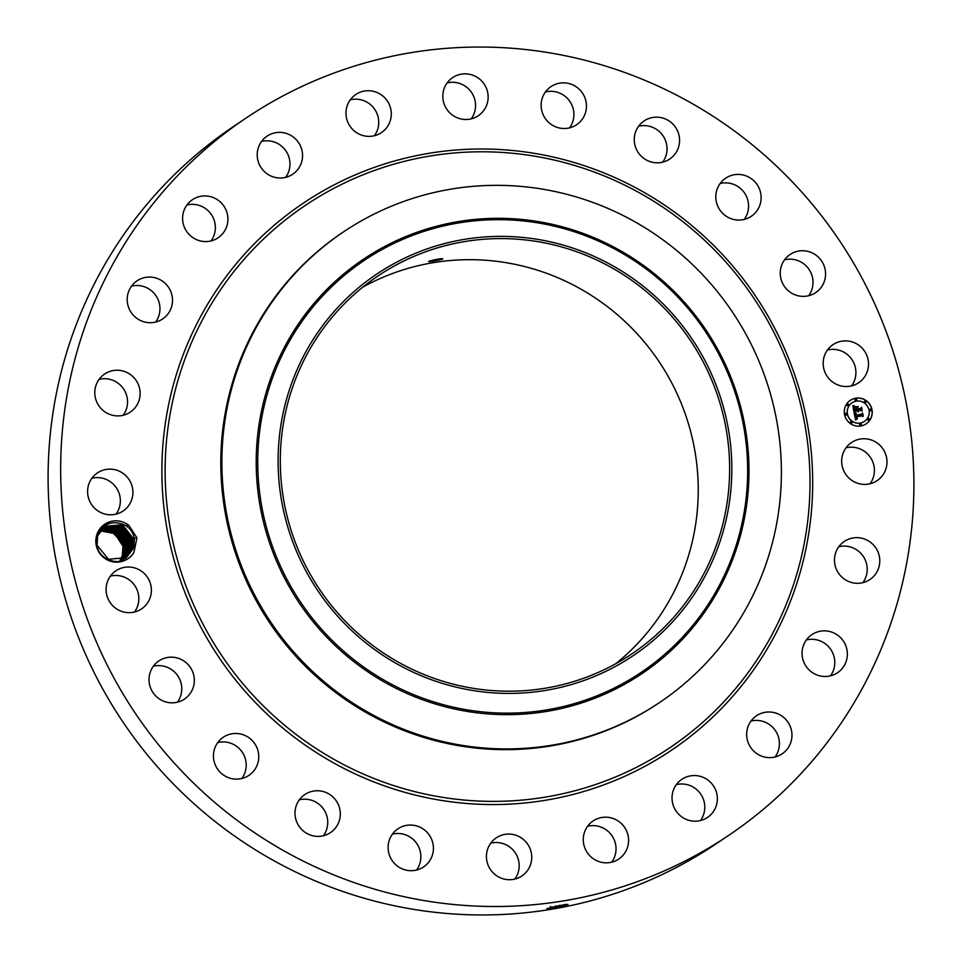 <?xml version="1.0" encoding="UTF-8"?>
<svg xmlns="http://www.w3.org/2000/svg" width="962" height="962" viewBox="0 0 962 962"><rect width="100%" height="100%" fill="white"/><g stroke="black" fill="none" stroke-linecap="round" stroke-linejoin="round"><path stroke-width="1.44" d="M356.601 883.441A432.275 424.05 -123.9 0 1 65.115 531.132A432.275 424.05 -123.9 0 1 246.188 117.977A432.275 424.05 -123.9 0 1 617.965 70.106A432.275 424.05 -123.9 0 1 909.451 422.426A432.275 424.05 -123.9 0 1 728.378 835.581A432.275 424.05 -123.9 0 1 356.601 883.441M728.378 835.581L715.812 844.023A432.275 424.05 -123.9 0 1 344.035 891.894A432.275 424.05 -123.9 0 1 52.549 539.574A432.275 424.05 -123.9 0 1 233.622 126.419L246.188 117.977M845.971 447.847A22.956 22.523 -123.9 0 1 870.093 483.742M838.768 546.753A22.956 22.523 -123.9 0 1 862.89 582.647M806.36 639.946A22.956 22.523 -123.9 0 1 830.483 675.841M750.961 721.079A22.956 22.523 -123.9 0 1 775.083 756.986M676.346 784.643A22.956 22.523 -123.9 0 1 700.468 820.538M587.59 826.286A22.956 22.523 -123.9 0 1 611.712 862.18M490.752 843.169A22.956 22.523 -123.9 0 1 514.862 879.064M392.424 834.15A22.956 22.523 -123.9 0 1 416.546 870.045M299.302 799.843A22.956 22.523 -123.9 0 1 323.424 835.737M217.761 742.58A22.956 22.523 -123.9 0 1 241.871 778.486M153.319 666.269A22.956 22.523 -123.9 0 1 177.441 702.176M110.402 576.118A22.956 22.523 -123.9 0 1 134.512 612.012M91.907 478.258A22.956 22.523 -123.9 0 1 116.029 514.153M99.11 379.353A22.956 22.523 -123.9 0 1 123.232 415.247M131.517 286.159A22.956 22.523 -123.9 0 1 155.64 322.054M186.917 205.014A22.956 22.523 -123.9 0 1 211.039 240.921M261.532 141.462A22.956 22.523 -123.9 0 1 285.654 177.357M350.288 99.82A22.956 22.523 -123.9 0 1 374.41 135.714M447.138 82.936A22.956 22.523 -123.9 0 1 471.248 118.831M545.454 91.955A22.956 22.523 -123.9 0 1 569.576 127.85M638.576 126.262A22.956 22.523 -123.9 0 1 662.698 162.157M720.129 183.514A22.956 22.523 -123.9 0 1 744.239 219.42M784.559 259.824A22.956 22.523 -123.9 0 1 808.681 295.731M827.488 349.988A22.956 22.523 -123.9 0 1 851.598 385.882M550.324 907.322L551.611 907.238L550.973 908.549L547.053 908.633L559.499 905.495L568.097 904.46L556.866 907.683L546.945 908.525M550.973 908.549L556.866 907.683M96.825 534.8A20.743 20.346 -123.9 0 1 128.92 525.432L125.757 525.613A19.048 18.687 -123.9 0 0 124.423 524.855C112.229 520.033 103.319 523.496 97.667 535.257L96.921 544.865C98.749 562.361 125.421 568.181 133.983 552.224A20.743 20.346 -123.9 0 1 96.825 534.8M124.423 524.855C129.846 527.873 133.177 532.455 134.415 538.588L133.766 547.883L134.391 538.407L136.929 537.866L133.983 552.224M136.929 537.866L128.92 525.432M885.894 468.951A22.956 22.523 -123.9 0 1 850.769 479.629A22.956 22.523 -123.9 0 1 851.514 442.52A22.956 22.523 -123.9 0 1 885.894 468.951M838.082 547.763A22.956 22.523 -123.9 0 1 872.919 544.396A22.956 22.523 -123.9 0 1 869.925 579.533A22.956 22.523 -123.9 0 1 838.082 547.763M809.499 636.483A22.956 22.523 -123.9 0 1 842.496 639.85A22.956 22.523 -123.9 0 1 837.517 672.727A22.956 22.523 -123.9 0 1 806.926 667.496A22.956 22.523 -123.9 0 1 809.499 636.483M758.958 714.321A22.956 22.523 -123.9 0 1 788.78 723.484A22.956 22.523 -123.9 0 1 779.653 755.302A22.956 22.523 -123.9 0 1 749.843 746.139A22.956 22.523 -123.9 0 1 758.958 714.321M689.91 775.973A22.956 22.523 -123.9 0 1 707.491 817.423A22.956 22.523 -123.9 0 1 673.869 807.01A22.956 22.523 -123.9 0 1 689.91 775.973M607.058 817.231A22.956 22.523 -123.9 0 1 618.734 859.066A22.956 22.523 -123.9 0 1 584.126 845.826A22.956 22.523 -123.9 0 1 607.058 817.231M516.029 835.293A22.956 22.523 -123.9 0 1 521.897 875.949A22.956 22.523 -123.9 0 1 486.664 859.775A22.956 22.523 -123.9 0 1 516.029 835.293M423.052 828.919A22.956 22.523 -123.9 0 1 423.569 866.93A22.956 22.523 -123.9 0 1 398.472 866.834A22.956 22.523 -123.9 0 1 397.955 828.823A22.956 22.523 -123.9 0 1 423.052 828.919M334.451 798.556A22.956 22.523 -123.9 0 1 330.459 832.623A22.956 22.523 -123.9 0 1 300.853 828.583A22.956 22.523 -123.9 0 1 304.846 794.516A22.956 22.523 -123.9 0 1 334.451 798.556M256.265 746.247A22.956 22.523 -123.9 0 1 248.905 775.372A22.956 22.523 -123.9 0 1 215.933 766.365A22.956 22.523 -123.9 0 1 223.292 737.253A22.956 22.523 -123.9 0 1 256.265 746.247M193.819 675.589A22.956 22.523 -123.9 0 1 184.476 699.061A22.956 22.523 -123.9 0 1 149.519 684.415A22.956 22.523 -123.9 0 1 158.862 660.942A22.956 22.523 -123.9 0 1 193.819 675.589M151.371 591.377A22.956 22.523 -123.9 0 1 117.677 609.559A22.956 22.523 -123.9 0 1 115.933 570.791A22.956 22.523 -123.9 0 1 151.371 591.377M131.818 499.362A22.956 22.523 -123.9 0 1 96.705 510.028A22.956 22.523 -123.9 0 1 97.439 472.919A22.956 22.523 -123.9 0 1 131.818 499.362M136.496 405.796A22.956 22.523 -123.9 0 1 101.647 409.151A22.956 22.523 -123.9 0 1 104.642 374.026A22.956 22.523 -123.9 0 1 136.496 405.796M165.067 317.075A22.956 22.523 -123.9 0 1 132.071 313.708A22.956 22.523 -123.9 0 1 137.049 280.832A22.956 22.523 -123.9 0 1 167.641 286.063A22.956 22.523 -123.9 0 1 165.067 317.075M215.608 239.237A22.956 22.523 -123.9 0 1 185.786 230.074A22.956 22.523 -123.9 0 1 194.913 198.256A22.956 22.523 -123.9 0 1 224.723 207.419A22.956 22.523 -123.9 0 1 215.608 239.237M284.656 177.585A22.956 22.523 -123.9 0 1 267.075 136.135A22.956 22.523 -123.9 0 1 300.697 146.537A22.956 22.523 -123.9 0 1 284.656 177.585M367.508 136.327A22.956 22.523 -123.9 0 1 355.832 94.492A22.956 22.523 -123.9 0 1 390.44 107.732A22.956 22.523 -123.9 0 1 367.508 136.327M458.537 118.266A22.956 22.523 -123.9 0 1 452.669 77.609A22.956 22.523 -123.9 0 1 487.902 93.771A22.956 22.523 -123.9 0 1 458.537 118.266M551.515 124.639A22.956 22.523 -123.9 0 1 550.998 86.616A22.956 22.523 -123.9 0 1 576.094 86.724A22.956 22.523 -123.9 0 1 576.611 124.735A22.956 22.523 -123.9 0 1 551.515 124.639M640.115 155.002A22.956 22.523 -123.9 0 1 644.107 120.923A22.956 22.523 -123.9 0 1 673.713 124.964A22.956 22.523 -123.9 0 1 669.72 159.043A22.956 22.523 -123.9 0 1 640.115 155.002M718.301 207.299A22.956 22.523 -123.9 0 1 725.661 178.186A22.956 22.523 -123.9 0 1 758.633 187.193A22.956 22.523 -123.9 0 1 751.274 216.306A22.956 22.523 -123.9 0 1 718.301 207.299M780.747 277.97A22.956 22.523 -123.9 0 1 790.091 254.497A22.956 22.523 -123.9 0 1 825.059 269.144A22.956 22.523 -123.9 0 1 815.704 292.616A22.956 22.523 -123.9 0 1 780.747 277.97M823.195 362.181A22.956 22.523 -123.9 0 1 856.889 343.987A22.956 22.523 -123.9 0 1 858.633 382.768A22.956 22.523 -123.9 0 1 823.195 362.181M860.87 425.974A14.177 13.901 -123.9 0 1 850.348 400.324A14.177 13.901 -123.9 0 1 871.163 406.902A14.177 13.901 -123.9 0 1 860.87 425.974M100.048 530.94L113.095 532.852L122.078 542.929M551.611 907.238L556.096 906.721C567.556 904.701 570.177 904.027 563.948 904.701M866.113 423.881A14.177 13.901 56.1 0 0 855.555 398.256A14.177 13.901 56.1 0 0 850.312 400.348M362.758 287.169A227.645 223.316 -123.9 0 1 542.4 271.825A227.645 223.316 -123.9 0 1 694.323 447.871A227.645 223.316 -123.9 0 1 615.776 663.72M550.577 907.262L556.084 906.673C567.544 904.653 570.165 903.979 563.936 904.653M134.391 538.407C133.249 532.912 130.375 528.655 125.757 525.613M659.728 702.416L658.645 703.138A283.465 278.066 -123.9 0 1 414.862 734.523A283.465 278.066 -123.9 0 1 223.725 503.499A283.465 278.066 -123.9 0 1 342.472 232.576L343.542 231.854A283.465 278.066 -123.9 0 1 587.337 200.469A283.465 278.066 56.1 0 1 776.43 419.216A283.465 278.066 56.1 0 1 679.425 687.854A283.465 278.066 -123.9 0 1 659.728 702.416A283.465 278.066 -123.9 0 1 415.945 733.802A283.465 278.066 56.1 0 1 226.852 515.055A283.465 278.066 56.1 0 1 323.857 246.416A283.465 278.066 -123.9 0 1 343.542 231.854M852.019 402.825A11.171 10.955 -123.9 0 1 868.421 408.008A11.171 10.955 -123.9 0 1 860.317 423.027A11.171 10.955 -123.9 0 1 852.019 402.825L851.947 402.862A11.171 10.955 56.1 0 0 851.947 402.862A11.171 10.955 56.1 0 0 860.244 423.076A11.171 10.955 56.1 0 0 864.441 421.38M846.055 415.115A0.854 0.842 56.1 0 0 846.404 414.971L846.44 414.947A0.854 0.842 -123.9 0 1 845.177 414.55A0.854 0.842 -123.9 0 1 845.49 413.516A0.854 0.842 56.1 0 0 846.055 415.115M855.35 399.014L855.422 398.965A0.854 0.842 -123.9 0 1 856.685 399.362A0.854 0.842 -123.9 0 1 856.06 400.517A0.854 0.842 -123.9 0 1 855.422 398.965A0.854 0.842 56.1 0 0 855.988 400.565A0.854 0.842 56.1 0 0 856.348 400.408M847.39 404.136A0.854 0.842 56.1 0 0 847.991 405.711A0.854 0.842 56.1 0 0 848.352 405.567A0.854 0.842 -123.9 0 1 847.125 405.146A0.854 0.842 -123.9 0 1 847.75 403.992A0.854 0.842 -123.9 0 1 848.388 405.543L848.316 405.591M870.045 409.235A0.854 0.842 -123.9 0 1 871.307 409.632A0.854 0.842 -123.9 0 1 870.694 410.786A0.854 0.842 -123.9 0 1 870.045 409.235L869.985 409.283A0.854 0.842 56.1 0 0 870.622 410.834A0.854 0.842 56.1 0 0 870.971 410.678M865.367 402.681A0.854 0.842 56.1 0 0 865.716 402.537A0.854 0.842 -123.9 0 1 864.489 402.116A0.854 0.842 -123.9 0 1 864.79 401.082A0.854 0.842 56.1 0 0 865.367 402.681M860.076 423.809A0.854 0.842 56.1 0 0 860.677 425.384A0.854 0.842 56.1 0 0 861.038 425.24M850.709 421.693A0.854 0.842 56.1 0 0 851.31 423.268A0.854 0.842 56.1 0 0 851.671 423.112A0.854 0.842 -123.9 0 1 850.432 422.691A0.854 0.842 -123.9 0 1 851.057 421.536A0.854 0.842 -123.9 0 1 851.695 423.1L851.635 423.136M868.037 418.686L868.109 418.638A0.854 0.842 56.1 0 0 868.686 420.238A0.854 0.842 56.1 0 0 869.035 420.081A0.854 0.842 -123.9 0 1 867.808 419.66A0.854 0.842 -123.9 0 1 868.433 418.506A0.854 0.842 -123.9 0 1 869.071 420.069L868.999 420.105M119.973 560.365L122.342 555.567L119.973 560.365M573.785 250.733A227.645 223.316 -123.9 0 1 727.296 436.267A227.645 223.316 -123.9 0 1 631.938 653.847A227.645 223.316 -123.9 0 1 436.147 679.052A227.645 223.316 -123.9 0 1 282.648 493.518A227.645 223.316 -123.9 0 1 378.006 275.938A227.645 223.316 -123.9 0 1 573.785 250.733M442.328 258.754C439.73 258.321 425.829 261.64 429.172 261.592C431.673 261.592 445.707 258.886 442.328 258.754L442.712 258.886M126.407 557.635L108.49 559.259L97.114 545.274L97.607 535.894L104.798 526.262L122.487 524.783L133.634 538.924L133.009 548.388L133.646 539.105L122.559 524.831L104.786 526.262M126.431 557.623L133.778 547.883L126.419 557.623M845.418 413.564L845.49 413.516A0.854 0.842 -123.9 0 1 846.752 413.913A0.854 0.842 -123.9 0 1 846.44 414.947M864.73 401.13L864.79 401.082A0.854 0.842 -123.9 0 1 866.053 401.491A0.854 0.842 -123.9 0 1 865.752 402.513L865.68 402.561M860.749 425.348A0.854 0.842 -123.9 0 1 860.112 423.785A0.854 0.842 -123.9 0 1 861.375 424.182A0.854 0.842 -123.9 0 1 860.749 425.348M122.968 546.091L122.354 555.555L122.992 546.272L114.803 533.621L100.12 530.832L114.743 533.561L122.968 546.091M360.786 285.894A229.882 225.505 56.1 0 0 329.81 606.962A229.882 225.505 56.1 0 0 649.146 643.891A229.882 225.505 56.1 0 0 680.134 322.823A229.882 225.505 56.1 0 0 360.786 285.894M854.136 412.806L856.12 413.359L855.122 414.297L855.242 415.716L861.772 414.658L862.289 413.828L862.806 416.594L861.952 415.873L855.976 416.919L857.407 418.518L855.519 416.991L856.048 418.602L857.262 418.855L855.567 420.057L854.136 412.806M854.436 412.349L856.336 413.095L854.436 412.349M855.687 413.816L855.651 415.211L861.699 414.165L862.637 413.011L863.227 416.101L862.541 413.371L861.772 414.345L855.519 415.428L855.687 413.816M854.028 412.241L852.837 405.952L854.833 406.625L853.871 407.792L854.148 410.125L856.95 409.632L854.4 409.692L854.436 407.154L854.533 409.511L856.853 409.115L855.483 407.407L857.996 406.962L857.455 409.547L860.485 409.018L861.122 408.104L861.687 411.087L860.713 410.233L858.128 410.678L858.537 411.58L857.683 410.762L858.26 411.904L857.178 410.846L854.653 411.291L854.028 412.241L854.653 411.291M853.114 405.423L855.098 406.337L853.114 405.423M855.615 406.926L858.2 406.469L855.615 406.926M857.635 407.696L857.863 408.934L860.437 408.489L861.543 407.191L862.205 410.702L861.447 407.563L860.533 408.634L857.731 409.115L857.635 407.696M120.454 560.257L123.112 555.038L123.725 545.574L115.296 532.912L100.421 530.423L115.356 532.972L123.749 545.755L123.1 555.05L120.454 560.257M126.034 557.876L133.009 548.4L126.046 557.876M854.232 412.83L856 413.504M855.567 420.057L856.457 419.42M857.07 419.047L855.915 418.566L855.519 416.991M857.322 418.518L855.976 416.919M862.722 416.522L862.229 413.925M861.772 414.658L855.182 415.764L855.29 413.973M856.276 413.083L854.496 412.47M861.736 414.345L862.541 413.371M863.082 416.245L862.577 413.083M861.699 414.165L855.591 415.259L855.579 413.961M858.357 411.844L857.683 410.762M858.513 411.568L858.128 410.678M861.591 411.002L861.062 408.189M860.485 409.018L857.395 409.596L857.936 407.01L855.531 407.431M856.853 409.115L854.472 409.559L854.46 407.142M856.95 409.632L854.076 410.173L853.859 407.647M854.076 407.335L854.761 406.673L852.945 406M855.062 406.325L853.282 405.603M858.2 406.469L855.603 406.962M857.863 408.934L857.575 407.792M860.497 408.634L861.447 407.563M862.06 410.846L861.483 407.263M860.437 408.489L857.791 408.982M132.888 539.61L122.018 525.444L104.425 526.527L121.946 525.396L132.864 539.442L132.251 548.905L125.649 558.116L132.239 548.905L132.888 539.61M120.923 560.137L123.87 554.533L120.923 560.137M124.507 545.25L115.909 532.323L100.709 530.05L115.849 532.263L124.495 545.069L123.87 554.533L124.507 545.25M132.107 539.947L131.493 549.41L132.131 540.127L121.465 526.058L104.052 526.791L121.392 526.01L132.107 539.947L132.912 539.778M121.38 560.004L124.627 554.028L125.276 544.732L116.474 531.673L101.01 529.677L116.318 531.577L125.252 544.552L124.639 554.016L121.392 560.004M125.252 558.345L131.493 549.41L125.252 558.345M103.692 527.068L120.695 526.551L131.349 540.464L130.724 549.927L131.361 540.644L120.911 526.671L103.68 527.08M121.837 559.86L125.385 553.511L126.034 544.227L117.027 531.036L101.323 529.316L116.955 530.988L126.01 544.047L125.397 553.511L121.849 559.86M124.856 558.573L130.724 549.927L124.844 558.573M130.579 540.969L129.966 550.432L124.447 558.778L129.954 550.444L130.604 541.149L120.358 527.284L103.331 527.368L120.286 527.236L130.579 540.969L131.397 540.8M122.294 559.704L126.154 553.006L126.792 543.71L117.58 530.411L101.635 528.968L117.508 530.351L126.78 543.53L126.154 552.994L122.294 559.704M129.822 541.486L129.209 550.949L124.026 558.982L129.197 550.961L129.846 541.666L119.805 527.897L102.97 527.669L119.733 527.849L129.822 541.486L130.628 541.305M122.739 559.535L126.912 552.489L122.739 559.535M127.537 543.013L126.924 552.489L127.561 543.193L118.134 529.773L101.96 528.631L118.073 529.725L127.537 543.013L128.343 542.845M129.064 541.991L128.439 551.466L129.076 542.171L119.252 528.523L102.633 527.97L119.18 528.475L129.064 541.991L129.87 541.822M123.172 559.367L127.681 551.972L128.295 542.508L118.506 529.028L102.297 528.294L118.699 529.148L128.319 542.688L127.669 551.984L123.172 559.367M123.605 559.175L128.439 551.466L123.593 559.187M586.964 166.594A329.713 323.436 -123.9 0 1 797.041 582.719A329.713 323.436 -123.9 0 1 387.602 786.964A329.713 323.436 -123.9 0 1 177.525 370.839A329.713 323.436 -123.9 0 1 586.964 166.594M556.096 906.721L556.012 907.815M586.339 169.228A326.719 320.49 -123.9 0 1 794.516 581.565A326.719 320.49 -123.9 0 1 388.804 783.946A326.719 320.49 -123.9 0 1 180.628 371.609A326.719 320.49 -123.9 0 1 586.339 169.228M555.639 905.819L556.084 906.673M550.468 906.444L551.611 907.19M659.186 660.882A249.663 244.901 56.1 0 0 692.832 312.193A249.663 244.901 56.1 0 0 346.019 272.09A249.663 244.901 56.1 0 0 312.361 620.779A249.663 244.901 56.1 0 0 659.186 660.882M347.029 273.148A248.196 243.47 56.1 0 0 313.576 619.805A248.196 243.47 56.1 0 0 658.369 659.679A248.196 243.47 56.1 0 0 691.834 313.023A248.196 243.47 56.1 0 0 347.029 273.148M123.725 545.574L124.543 545.406M124.495 545.069L125.3 544.889M125.252 544.552L126.058 544.384M126.01 544.047L126.828 543.867M126.78 543.53L127.585 543.362M128.295 542.508L129.112 542.34M131.349 540.464L132.155 540.283M132.864 539.442L133.682 539.261M133.634 538.924L134.439 538.756"/></g></svg>
